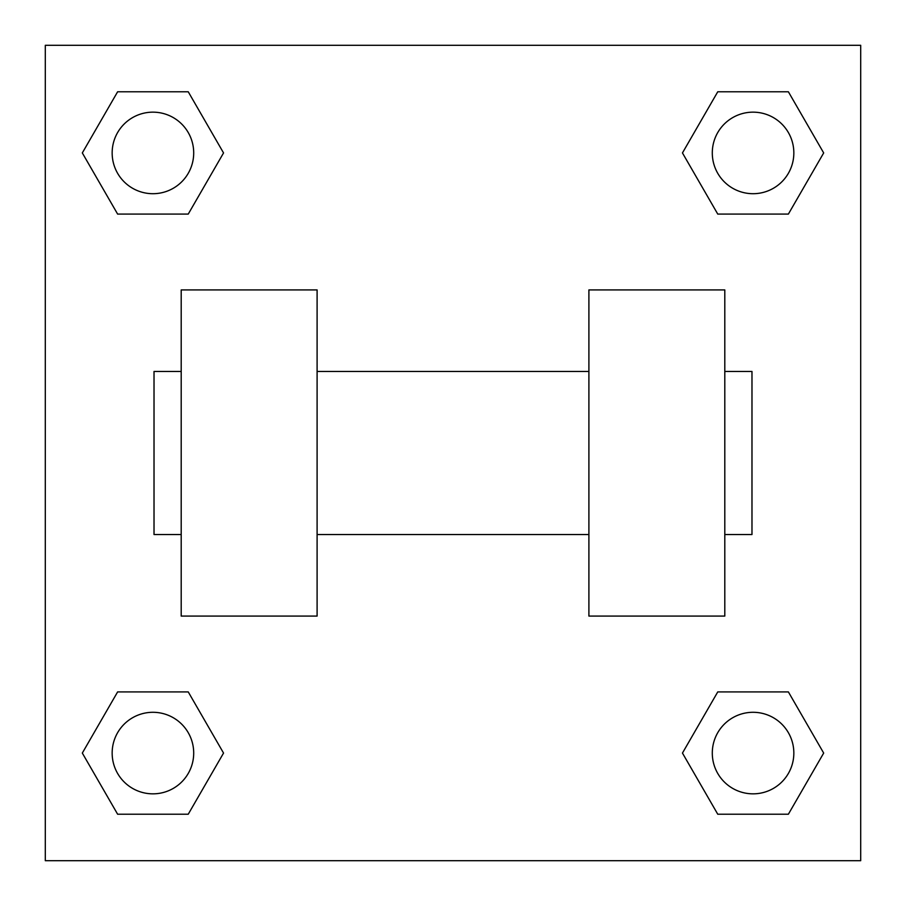 <?xml version="1.0" encoding="UTF-8"?>
<svg xmlns="http://www.w3.org/2000/svg" width="906" height="906" viewBox="0 0 906 906"><rect width="100%" height="100%" fill="white"/><g stroke="black" fill="none" stroke-linecap="round" stroke-linejoin="round"><path stroke-width="1.36" d="M223.544 152.933L188.244 214.088L117.621 214.088L82.321 152.933L117.621 91.778L188.244 91.778L223.544 152.933L188.244 214.088L156.829 214.088M156.829 691.912L188.244 691.912L223.544 753.067L188.244 814.222L117.621 814.222L82.321 753.067L117.621 691.912L188.244 691.912M749.171 214.088L717.756 214.088L682.456 152.933L717.756 91.778L788.379 91.778L823.679 152.933L788.379 214.088L717.756 214.088M682.456 753.067L717.756 691.912L788.379 691.912L823.679 753.067L788.379 814.222L717.756 814.222L682.456 753.067L717.756 691.912L749.171 691.912M717.756 691.912L788.379 691.912L717.756 691.912M788.379 814.222L717.756 814.222L788.379 814.222L823.679 753.067M793.837 753.067A40.77 40.77 0 0 0 732.682 717.756A40.77 40.77 0 0 0 732.682 788.379A40.77 40.77 0 0 0 793.837 753.067M188.244 814.222L117.621 814.222L188.244 814.222L223.544 753.067M193.703 753.067A40.77 40.77 0 0 0 132.548 717.756A40.77 40.77 0 0 0 132.548 788.379A40.77 40.77 0 0 0 193.703 753.067M717.756 91.778L788.379 91.778L717.756 91.778L682.456 152.933M793.837 152.933A40.77 40.77 0 0 0 732.682 117.621A40.77 40.77 0 0 0 732.682 188.244A40.77 40.77 0 0 0 793.837 152.933M117.621 91.778L188.244 91.778L117.621 91.778L82.321 152.933M188.244 214.088L117.621 214.088L188.244 214.088M193.703 152.933A40.77 40.77 0 0 0 132.548 117.621A40.77 40.77 0 0 0 132.548 188.244A40.77 40.77 0 0 0 193.703 152.933M860.7 45.3L860.7 860.7L45.3 860.7L45.3 45.3L860.7 45.3M82.321 753.067L117.621 691.912M823.679 152.933L788.379 214.088M588.9 289.92L588.9 616.08L724.8 616.08L724.8 289.92L588.9 289.92M317.1 616.08L317.1 289.92L181.2 289.92L181.2 616.08L317.1 616.08M724.8 534.54L751.98 534.54L751.98 371.46L724.8 371.46M181.2 371.46L154.02 371.46L154.02 534.54L181.2 534.54M588.9 371.46L317.1 371.46M588.9 534.54L317.1 534.54"/></g></svg>
